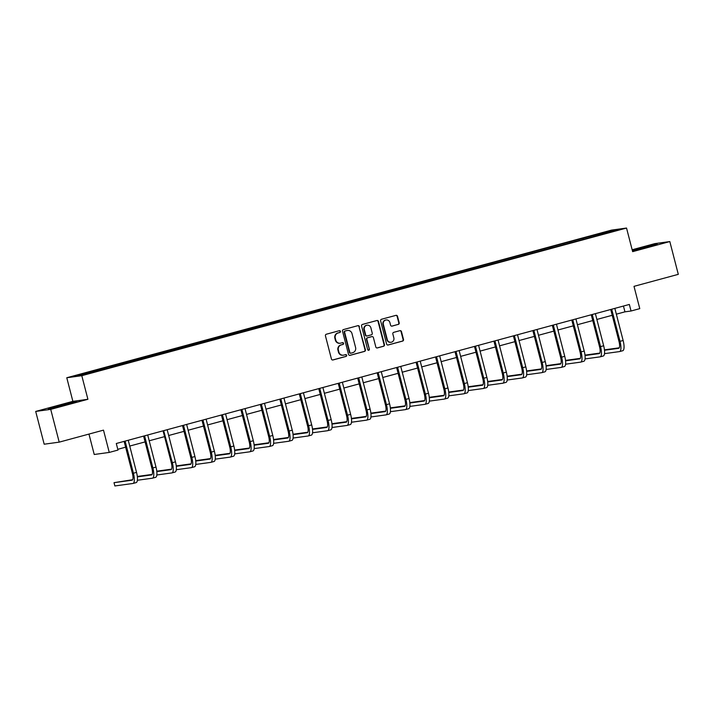 <?xml version="1.0" encoding="UTF-8"?>
<svg xmlns="http://www.w3.org/2000/svg" width="714" height="714" viewBox="0 0 714 714"><rect width="100%" height="100%" fill="white"/><g stroke="black" fill="none" stroke-linecap="round" stroke-linejoin="round"><path stroke-width="1.07" d="M340.435 331.367A0.928 0.884 82.2 0 0 339.346 330.698L326.334 334.223A1.33 1.267 82.2 0 0 325.441 335.839L331.43 359.008A1.33 1.267 82.2 0 0 332.992 359.963L346.004 356.438A0.928 0.884 82.2 0 0 345.638 354.608A0.928 0.884 82.2 0 0 345.531 354.635L343.853 355.09A4.257 4.061 82.2 0 1 338.864 352.029L338.365 350.101A4.257 4.061 82.2 0 1 341.221 344.924L342.907 344.469A0.928 0.884 82.2 0 0 342.55 342.64A0.928 0.884 82.2 0 0 342.443 342.666L340.757 343.122A4.257 4.061 82.2 0 1 335.776 340.06L335.277 338.133A4.257 4.061 82.2 0 1 338.124 332.956L339.81 332.501A0.928 0.884 82.2 0 0 340.435 331.367M340.275 343.22L339.864 343.273A4.257 4.061 82.2 0 1 335.366 340.123L334.866 338.186A4.257 4.061 82.2 0 1 337.722 333.01L339.409 332.554A0.928 0.884 82.2 0 0 339.239 330.725M332.635 359.999L345.594 356.491A0.928 0.884 82.2 0 0 345.424 354.662M343.363 355.188L342.961 355.242A4.257 4.061 82.2 0 1 338.463 352.091L337.963 350.155A4.257 4.061 82.2 0 1 340.819 344.978L342.497 344.523A0.928 0.884 82.2 0 0 342.327 342.693M398.305 324.424A1.33 1.267 82.2 0 0 399.197 322.808L397.511 316.311A1.33 1.267 82.2 0 0 395.958 315.356L381.508 319.265A1.33 1.267 82.2 0 0 380.616 320.889L386.604 344.05A1.33 1.267 82.2 0 0 388.157 345.005L402.616 341.087A1.33 1.267 82.2 0 0 403.508 339.471L401.473 331.617A1.33 1.267 82.2 0 0 399.92 330.662L393.735 332.34A1.33 1.267 82.2 0 0 392.843 333.965L393.851 337.856A3.561 3.391 82.2 0 1 391.058 342.265A3.561 3.391 82.2 0 1 387.291 339.632L383.347 324.379A3.561 3.391 82.2 0 1 386.14 319.97A3.561 3.391 82.2 0 1 389.906 322.603L390.558 325.147A1.33 1.267 82.2 0 0 392.12 326.102L397.894 324.477A1.33 1.267 82.2 0 0 398.787 322.862L397.109 316.364A1.33 1.267 82.2 0 0 395.904 315.365M50.721 409.363L87.902 399.287L72.882 401.348L35.7 411.434L50.721 409.363L59.2 442.144L103.494 430.14L109.251 452.426L117.988 450.061L116.293 443.501L629.346 304.45L631.033 311.009L639.771 308.635L634.005 286.35L678.3 274.346L669.821 241.564L654.8 243.635L632.158 249.766M87.902 399.287L81.798 375.689L626.535 228.043L632.64 251.649L669.821 241.564M359.428 326.628A1.33 1.267 82.2 0 0 357.866 325.673L343.416 329.591A1.33 1.267 82.2 0 0 342.524 331.207L348.512 354.376A1.33 1.267 82.2 0 0 350.074 355.331L364.524 351.413A1.33 1.267 82.2 0 0 365.416 349.798L359.017 326.682A1.33 1.267 82.2 0 0 357.812 325.691M362.462 324.433L376.912 320.515A1.33 1.267 82.2 0 1 378.474 321.47L384.462 344.63A1.33 1.267 82.2 0 1 383.57 346.254L377.385 347.932A1.33 1.267 82.2 0 1 375.823 346.977L373.395 337.579A1.33 1.267 82.2 0 0 371.842 336.624L367.737 337.74A1.33 1.267 82.2 0 0 366.844 339.355L369.37 349.137A0.928 0.884 82.2 0 1 368.647 350.288A0.928 0.884 82.2 0 1 367.656 349.601L361.57 326.048A1.33 1.267 82.2 0 1 362.462 324.433M59.2 442.144L44.179 444.206L35.7 411.434M81.798 375.689L66.777 377.751L611.514 230.113L626.535 228.043M589.38 237.539L589.13 236.566L102.539 368.451L75.318 376.028L81.494 375.18L110.179 367.603M589.13 236.566L611.827 230.613L617.994 229.765L598.27 235.317L110.188 367.407M583.552 239.101L583.133 238.396M571.673 242.519L571.155 241.644M564.087 244.384L563.667 243.67M552.208 247.794L551.69 246.919M544.621 249.659L544.202 248.945M532.742 253.068L532.225 252.194M525.156 254.934L524.736 254.22M513.286 258.352L512.759 257.468M505.69 260.208L505.271 259.494M493.82 263.627L493.294 262.743M486.234 265.483L485.806 264.769M474.355 268.901L473.828 268.018M466.769 270.758L466.349 270.044M454.889 274.176L454.372 273.292M447.303 276.032L446.884 275.318M435.424 279.451L434.906 278.567M427.838 281.307L427.418 280.602M415.959 284.725L415.441 283.842M408.372 286.582L407.953 285.877M396.502 290L395.975 289.116M388.907 291.856L388.487 291.151M377.037 295.275L376.51 294.391M369.45 297.131L369.022 296.426M357.571 300.549L357.045 299.675M349.985 302.406L349.565 301.701M338.106 305.824L337.588 304.949M330.52 307.68L330.1 306.975M318.64 311.099L318.123 310.224M311.054 312.964L310.635 312.25M299.175 316.373L298.657 315.499M291.589 318.239L291.169 317.525M279.718 321.648L279.192 320.773M272.123 323.513L271.704 322.799M260.253 326.932L259.726 326.048M252.667 328.788L252.238 328.074M240.788 332.206L240.261 331.323M233.201 334.063L232.782 333.349M221.322 337.481L220.804 336.597M213.736 339.337L213.316 338.623M201.857 342.756L201.339 341.872M194.27 344.612L193.851 343.898M182.391 348.03L181.874 347.147M174.805 349.887L174.386 349.182M162.935 353.305L162.408 352.421M155.34 355.161L154.92 354.456M143.469 358.58L142.943 357.696M135.883 360.436L135.455 359.731M124.004 363.854L123.477 362.971M116.418 365.711L115.998 365.006M104.539 369.129L104.021 368.254M96.952 370.985L96.533 370.28M88.955 434.076L94.23 454.488L109.251 452.426M72.882 401.348L66.777 377.751M616.325 314.178L624.946 311.839L631.033 311.009M117.792 449.302L125.628 447.178M129.725 446.063L145.094 441.904M149.19 440.788L164.559 436.629M168.656 435.513L184.016 431.354M188.121 430.239L203.481 426.071M207.587 424.964L222.946 420.796M227.052 419.689L242.412 415.521M246.508 414.415L261.877 410.247M265.974 409.14L281.343 404.972M285.439 403.865L300.799 399.697M304.905 398.591L320.265 394.423M324.37 393.307L339.73 389.148M343.836 388.032L359.196 383.873M363.292 382.758L378.661 378.598M382.758 377.483L398.126 373.324M402.223 372.208L417.583 368.049M421.688 366.934L437.048 362.774M441.154 361.659L456.514 357.491M460.619 356.384L475.979 352.216M480.076 351.109L495.445 346.942M499.541 345.835L514.91 341.667M519.007 340.56L534.367 336.392M538.472 335.285L553.832 331.118M557.937 330.002L573.297 325.843M577.403 324.727L592.763 320.568M596.859 319.453L612.228 315.293M611.541 231.514L611.827 230.613M591.138 237.244L590.612 236.37M623.447 306.047L624.946 311.839M102.789 369.424L102.539 368.451M122.246 364.14L121.996 363.176M141.711 358.865L141.461 357.901M161.177 353.591L160.927 352.627M180.642 348.316L180.392 347.352M200.107 343.041L199.858 342.077M219.573 337.767L219.323 336.803M239.029 332.492L238.779 331.528M258.495 327.217L258.245 326.253M277.96 321.943L277.71 320.979M297.426 316.668L297.176 315.704M316.891 311.393L316.641 310.42M336.356 306.119L336.107 305.146M355.813 300.844L355.563 299.871M375.278 295.56L375.028 294.596M394.744 290.286L394.494 289.322M414.209 285.011L413.959 284.047M433.675 279.736L433.425 278.772M453.14 274.462L452.89 273.498M472.597 269.187L472.347 268.223M492.062 263.912L491.812 262.948M511.527 258.638L511.278 257.674M530.993 253.363L530.743 252.399M550.458 248.088L550.208 247.124M569.924 242.814L569.674 241.841M67.071 404.535L76.853 401.58L72.328 402.205L48.249 408.729L67.071 404.535M632.452 250.9L657.273 244.268L652.757 244.893L632.301 250.319M349.717 355.376L364.122 351.466A1.33 1.267 82.2 0 0 365.015 349.851L359.017 326.682M345.228 331.028A0.928 0.884 82.2 0 0 344.603 332.162L349.86 352.493A0.928 0.884 82.2 0 0 350.958 353.162L352.734 352.68A4.257 4.061 82.2 0 0 355.581 347.504L351.993 333.608A4.257 4.061 82.2 0 0 347.004 330.546L344.826 331.082A0.928 0.884 82.2 0 0 344.202 332.215L344.603 332.162M350.547 353.216A0.928 0.884 82.2 0 1 349.458 352.555L344.202 332.215M347.495 330.448L347.084 330.502A4.257 4.061 82.2 0 0 346.602 330.6L347.004 330.546M344.826 331.082L346.602 330.6M377.028 347.968L383.159 346.308A1.33 1.267 82.2 0 0 384.052 344.692L378.063 321.523A1.33 1.267 82.2 0 0 376.858 320.524M371.735 336.642A1.33 1.267 82.2 0 0 371.432 336.678L367.335 337.793A1.33 1.267 82.2 0 0 366.443 339.409L369.37 349.137M368.433 350.297A0.928 0.884 82.2 0 0 368.968 349.191M370.878 327.833A3.561 3.391 82.2 0 0 367.112 325.191A3.561 3.391 82.2 0 0 364.327 329.609L365.711 334.982A1.33 1.267 82.2 0 0 367.273 335.937L371.369 334.821A1.33 1.267 82.2 0 0 372.262 333.206L370.878 327.833M367.112 325.191L366.71 325.245A3.561 3.391 82.2 0 0 363.917 329.663L364.327 329.609M366.862 335.991A1.33 1.267 82.2 0 1 365.309 335.036L363.917 329.663M391.763 326.146L397.894 324.477M386.14 319.97L385.738 320.024A3.561 3.391 82.2 0 0 382.945 324.433L383.347 324.379M391.058 342.265L390.647 342.327A3.561 3.391 82.2 0 1 386.89 339.685L382.945 324.433M387.809 345.049L402.205 341.149A1.33 1.267 82.2 0 0 403.098 339.525L401.072 331.68A1.33 1.267 82.2 0 0 399.867 330.68M132.661 479.701L114.017 482.673L114.865 485.957L132.911 483.476A10.166 3.052 -105.2 0 0 133.027 483.449A10.166 3.052 -105.2 0 0 133.411 473.221L125.12 441.163M136.035 482.628A10.166 3.052 -105.2 0 0 136.151 482.61A10.166 3.052 -105.2 0 0 136.535 472.382L128.243 440.261M124.129 441.377L132.402 473.364A6.774 2.035 74.8 0 1 132.144 480.183A6.774 2.035 74.8 0 1 132.063 480.201L114.017 482.673M70.677 403.446L63.733 404.793L55.237 407.489M50.105 408.47L74.899 402.169M651.106 246.134L640.404 248.463L635.665 250.177M632.372 250.605L655.318 244.857M137.374 480.263L152.377 478.201A10.166 3.052 -105.2 0 0 152.493 478.175A10.166 3.052 -105.2 0 0 152.876 467.947L144.585 435.879M155.5 477.354A10.166 3.052 -105.2 0 0 155.607 477.327A10.166 3.052 -105.2 0 0 156 467.099L147.709 434.987M143.594 436.102L151.868 468.089A6.774 2.035 74.8 0 1 151.609 474.908A6.774 2.035 74.8 0 1 151.529 474.926L137.356 476.872M152.127 474.426L137.311 476.461M156.839 474.989L171.842 472.927A10.166 3.052 -105.2 0 0 171.958 472.9A10.166 3.052 -105.2 0 0 172.342 462.672L163.693 430.658M174.957 472.079A10.166 3.052 -105.2 0 0 175.073 472.052A10.166 3.052 -105.2 0 0 175.465 461.824L167.174 429.712M163.06 430.828L171.324 462.815A6.774 2.035 74.8 0 1 171.074 469.634A6.774 2.035 74.8 0 1 170.994 469.642L156.821 471.597M171.592 469.152L156.777 471.186M176.296 469.714L191.307 467.652A10.166 3.052 -105.2 0 0 191.423 467.625A10.166 3.052 -105.2 0 0 191.807 457.397L183.516 425.33M194.422 466.804A10.166 3.052 -105.2 0 0 194.538 466.777A10.166 3.052 -105.2 0 0 194.922 456.549L186.64 424.437M182.516 425.553L190.79 457.54A6.774 2.035 74.8 0 1 190.531 464.359A6.774 2.035 74.8 0 1 190.459 464.368L176.287 466.322M191.057 463.877L176.242 465.912M195.761 464.439L210.773 462.377A10.166 3.052 -105.2 0 0 210.889 462.351A10.166 3.052 -105.2 0 0 211.273 452.123L202.981 420.055M213.888 461.53A10.166 3.052 -105.2 0 0 214.004 461.503A10.166 3.052 -105.2 0 0 214.387 451.275L206.105 419.163M201.982 420.278L210.255 452.265A6.774 2.035 74.8 0 1 209.996 459.084A6.774 2.035 74.8 0 1 209.925 459.093L195.743 461.048M210.514 458.593L195.698 460.637M215.226 459.164L230.229 457.103A10.166 3.052 -105.2 0 0 230.345 457.076A10.166 3.052 -105.2 0 0 230.738 446.848L222.438 414.78M233.353 456.255A10.166 3.052 -105.2 0 0 233.469 456.228A10.166 3.052 -105.2 0 0 233.853 446L225.57 413.888M221.447 415.004L229.721 446.982A6.774 2.035 74.8 0 1 229.462 453.801A6.774 2.035 74.8 0 1 229.381 453.818L215.209 455.764M229.979 453.319L215.164 455.353M234.692 453.881L249.695 451.819A10.166 3.052 -105.2 0 0 249.811 451.801A10.166 3.052 -105.2 0 0 250.195 441.573L241.903 409.506M252.818 450.98A10.166 3.052 -105.2 0 0 252.934 450.953A10.166 3.052 -105.2 0 0 253.318 440.725L245.027 408.613M240.913 409.729L249.186 441.707A6.774 2.035 74.8 0 1 248.927 448.526A6.774 2.035 74.8 0 1 248.847 448.544L234.674 450.489M249.445 448.044L234.629 450.079M254.157 448.606L269.16 446.545A10.166 3.052 -105.2 0 0 269.276 446.527A10.166 3.052 -105.2 0 0 269.66 436.299L261.369 404.231M272.284 445.706A10.166 3.052 -105.2 0 0 272.391 445.679A10.166 3.052 -105.2 0 0 272.784 435.451L264.492 403.339M260.378 404.454L268.651 436.433A6.774 2.035 74.8 0 1 268.393 443.251A6.774 2.035 74.8 0 1 268.312 443.269L254.139 445.215M268.91 442.769L254.095 444.804M273.623 443.332L288.626 441.27A10.166 3.052 -105.2 0 0 288.742 441.252A10.166 3.052 -105.2 0 0 289.125 431.024L280.834 398.956M291.74 440.431A10.166 3.052 -105.2 0 0 291.856 440.404A10.166 3.052 -105.2 0 0 292.249 430.176L283.958 398.064M279.843 399.18L288.108 431.158A6.774 2.035 74.8 0 1 287.858 437.977A6.774 2.035 74.8 0 1 287.778 437.994L273.605 439.94M288.376 437.495L273.56 439.529M293.079 438.057L308.091 435.995A10.166 3.052 -105.2 0 0 308.207 435.977A10.166 3.052 -105.2 0 0 308.591 425.749L300.299 393.682M311.206 435.147A10.166 3.052 -105.2 0 0 311.322 435.129A10.166 3.052 -105.2 0 0 311.706 424.901L303.423 392.789M299.3 393.905L307.573 425.883A6.774 2.035 74.8 0 1 307.315 432.702A6.774 2.035 74.8 0 1 307.243 432.72L293.07 434.665M307.841 432.22L293.026 434.255M312.545 432.782L327.556 430.721A10.166 3.052 -105.2 0 0 327.672 430.694A10.166 3.052 -105.2 0 0 328.056 420.466L319.765 388.407M330.671 429.873A10.166 3.052 -105.2 0 0 330.787 429.855A10.166 3.052 -105.2 0 0 331.171 419.627L322.889 387.515M318.765 388.63L327.039 420.608A6.774 2.035 74.8 0 1 326.78 427.427A6.774 2.035 74.8 0 1 326.709 427.445L312.527 429.391M327.298 426.945L312.482 428.98M332.01 427.507L347.013 425.446A10.166 3.052 -105.2 0 0 347.129 425.419A10.166 3.052 -105.2 0 0 347.522 415.191L339.221 383.132M350.137 424.598A10.166 3.052 -105.2 0 0 350.253 424.58A10.166 3.052 -105.2 0 0 350.636 414.352L342.354 382.24M338.231 383.356L346.504 415.334A6.774 2.035 74.8 0 1 346.245 422.152A6.774 2.035 74.8 0 1 346.165 422.17L331.992 424.116M346.763 421.671L331.948 423.705M351.475 422.233L366.478 420.171A10.166 3.052 -105.2 0 0 366.594 420.144A10.166 3.052 -105.2 0 0 366.978 409.916L358.687 377.858M369.602 419.323A10.166 3.052 -105.2 0 0 369.718 419.305A10.166 3.052 -105.2 0 0 370.102 409.077L361.811 376.956M357.696 378.072L365.97 410.059A6.774 2.035 74.8 0 1 365.711 416.878A6.774 2.035 74.8 0 1 365.63 416.896L351.458 418.841M366.228 416.396L351.413 418.431M370.941 416.958L385.944 414.896A10.166 3.052 -105.2 0 0 386.06 414.87A10.166 3.052 -105.2 0 0 386.444 404.642L378.152 372.583M389.068 414.049A10.166 3.052 -105.2 0 0 389.175 414.031A10.166 3.052 -105.2 0 0 389.567 403.803L381.276 371.682M377.162 372.797L385.435 404.784A6.774 2.035 74.8 0 1 385.176 411.603A6.774 2.035 74.8 0 1 385.096 411.621L370.923 413.567M385.694 411.121L370.878 413.156M390.406 411.683L405.409 409.622A10.166 3.052 -105.2 0 0 405.525 409.595A10.166 3.052 -105.2 0 0 405.909 399.367L397.618 367.299M408.524 408.774A10.166 3.052 -105.2 0 0 408.64 408.747A10.166 3.052 -105.2 0 0 409.033 398.519L400.741 366.407M396.627 367.523L404.892 399.51A6.774 2.035 74.8 0 1 404.642 406.328A6.774 2.035 74.8 0 1 404.561 406.346L390.388 408.292M405.159 405.847L390.344 407.881M409.863 406.409L424.875 404.347A10.166 3.052 -105.2 0 0 424.991 404.32A10.166 3.052 -105.2 0 0 425.374 394.092L417.083 362.025M427.989 403.499A10.166 3.052 -105.2 0 0 428.105 403.472A10.166 3.052 -105.2 0 0 428.489 393.244L420.207 361.132M416.083 362.248L424.357 394.235A6.774 2.035 74.8 0 1 424.098 401.054A6.774 2.035 74.8 0 1 424.027 401.063L409.854 403.017M424.625 400.572L409.809 402.607M429.328 401.134L444.34 399.072A10.166 3.052 -105.2 0 0 444.456 399.046A10.166 3.052 -105.2 0 0 444.84 388.818L436.549 356.75M447.455 398.225A10.166 3.052 -105.2 0 0 447.571 398.198A10.166 3.052 -105.2 0 0 447.955 387.97L439.672 355.858M435.549 356.973L443.822 388.96A6.774 2.035 74.8 0 1 443.564 395.779A6.774 2.035 74.8 0 1 443.492 395.788L429.31 397.743M444.081 395.297L429.266 397.332M448.794 395.859L463.797 393.798A10.166 3.052 -105.2 0 0 463.913 393.771A10.166 3.052 -105.2 0 0 464.305 383.543L456.005 351.475M466.92 392.95A10.166 3.052 -105.2 0 0 467.036 392.923A10.166 3.052 -105.2 0 0 467.42 382.695L459.138 350.583M455.014 351.699L463.288 383.686A6.774 2.035 74.8 0 1 463.029 390.504A6.774 2.035 74.8 0 1 462.949 390.513L448.776 392.468M463.547 390.014L448.731 392.057M468.259 390.585L483.262 388.514A10.166 3.052 -105.2 0 0 483.378 388.496A10.166 3.052 -105.2 0 0 483.762 378.268L475.47 346.201M486.386 387.675A10.166 3.052 -105.2 0 0 486.502 387.648A10.166 3.052 -105.2 0 0 486.886 377.42L478.594 345.308M474.48 346.424L482.753 378.402A6.774 2.035 74.8 0 1 482.494 385.221A6.774 2.035 74.8 0 1 482.414 385.239L468.241 387.184M483.012 384.739L468.197 386.774M487.724 385.301L502.727 383.239A10.166 3.052 -105.2 0 0 502.843 383.222A10.166 3.052 -105.2 0 0 503.227 372.994L494.936 340.926M505.851 382.401A10.166 3.052 -105.2 0 0 505.958 382.374A10.166 3.052 -105.2 0 0 506.351 372.146L498.06 340.034M493.945 341.149L502.219 373.127A6.774 2.035 74.8 0 1 501.96 379.946A6.774 2.035 74.8 0 1 501.88 379.964L487.707 381.91M502.477 379.464L487.662 381.499M507.19 380.026L522.193 377.965A10.166 3.052 -105.2 0 0 522.309 377.947A10.166 3.052 -105.2 0 0 522.693 367.719L514.401 335.651M525.308 377.126A10.166 3.052 -105.2 0 0 525.424 377.099A10.166 3.052 -105.2 0 0 525.816 366.871L517.525 334.759M513.411 335.875L521.675 367.853A6.774 2.035 74.8 0 1 521.425 374.671A6.774 2.035 74.8 0 1 521.345 374.689L507.172 376.635M521.943 374.19L507.127 376.224M526.646 374.752L541.658 372.69A10.166 3.052 -105.2 0 0 541.774 372.672A10.166 3.052 -105.2 0 0 542.158 362.444L533.867 330.377M544.773 371.851A10.166 3.052 -105.2 0 0 544.889 371.824A10.166 3.052 -105.2 0 0 545.273 361.596L536.99 329.484M532.867 330.6L541.141 362.578A6.774 2.035 74.8 0 1 540.882 369.397A6.774 2.035 74.8 0 1 540.81 369.415L526.637 371.36M541.408 368.915L526.593 370.95M546.112 369.477L561.124 367.415A10.166 3.052 -105.2 0 0 561.24 367.398A10.166 3.052 -105.2 0 0 561.623 357.17L553.332 325.102M564.239 366.568A10.166 3.052 -105.2 0 0 564.355 366.55A10.166 3.052 -105.2 0 0 564.738 356.322L556.456 324.21M552.333 325.325L560.606 357.303A6.774 2.035 74.8 0 1 560.347 364.122A6.774 2.035 74.8 0 1 560.276 364.14L546.094 366.086M560.865 363.64L546.049 365.675M565.577 364.202L580.58 362.141A10.166 3.052 -105.2 0 0 580.696 362.114A10.166 3.052 -105.2 0 0 581.089 351.886L572.789 319.827M583.704 361.293A10.166 3.052 -105.2 0 0 583.82 361.275A10.166 3.052 -105.2 0 0 584.204 351.047L575.921 318.935M571.798 320.05L580.071 352.029A6.774 2.035 74.8 0 1 579.813 358.847A6.774 2.035 74.8 0 1 579.732 358.865L565.559 360.811M580.33 358.366L565.515 360.4M585.043 358.928L600.046 356.866A10.166 3.052 -105.2 0 0 600.162 356.839A10.166 3.052 -105.2 0 0 600.545 346.611L592.254 314.553M603.169 356.018A10.166 3.052 -105.2 0 0 603.285 356A10.166 3.052 -105.2 0 0 603.669 345.772L595.378 313.651M591.263 314.776L599.537 346.754A6.774 2.035 74.8 0 1 599.278 353.573A6.774 2.035 74.8 0 1 599.198 353.591L585.025 355.536M599.796 353.091L584.98 355.126M604.508 353.653L619.511 351.591A10.166 3.052 -105.2 0 0 619.627 351.565A10.166 3.052 -105.2 0 0 620.011 341.337L611.719 309.278M622.635 350.744A10.166 3.052 -105.2 0 0 622.742 350.726A10.166 3.052 -105.2 0 0 623.135 340.498L614.843 308.377M610.729 309.492L619.002 341.479A6.774 2.035 74.8 0 1 618.743 348.298A6.774 2.035 74.8 0 1 618.663 348.316L604.49 350.262M619.261 347.816L604.446 349.851M133.411 473.221L136.535 472.382M152.876 467.947L156 467.099M172.342 462.672L175.465 461.824M191.807 457.397L194.922 456.549M211.273 452.123L214.387 451.275M230.738 446.848L233.853 446M250.195 441.573L253.318 440.725M269.66 436.299L272.784 435.451M289.125 431.024L292.249 430.176M308.591 425.749L311.706 424.901M328.056 420.466L331.171 419.627M347.522 415.191L350.636 414.352M366.978 409.916L370.102 409.077M386.444 404.642L389.567 403.803M405.909 399.367L409.033 398.519M425.374 394.092L428.489 393.244M444.84 388.818L447.955 387.97M464.305 383.543L467.42 382.695M483.762 378.268L486.886 377.42M503.227 372.994L506.351 372.146M522.693 367.719L525.816 366.871M542.158 362.444L545.273 361.596M561.623 357.17L564.738 356.322M581.089 351.886L584.204 351.047M600.545 346.611L603.669 345.772M620.011 341.337L623.135 340.498M133.027 483.449L136.151 482.61M152.493 478.175L155.607 477.327M171.958 472.9L175.073 472.052M191.423 467.625L194.538 466.777M210.889 462.351L214.004 461.503M230.345 457.076L233.469 456.228M249.811 451.801L252.934 450.953M269.276 446.527L272.391 445.679M288.742 441.252L291.856 440.404M308.207 435.977L311.322 435.129M327.672 430.694L330.787 429.855M347.129 425.419L350.253 424.58M366.594 420.144L369.718 419.305M386.06 414.87L389.175 414.031M405.525 409.595L408.64 408.747M424.991 404.32L428.105 403.472M444.456 399.046L447.571 398.198M463.913 393.771L467.036 392.923M483.378 388.496L486.502 387.648M502.843 383.222L505.958 382.374M522.309 377.947L525.424 377.099M541.774 372.672L544.889 371.824M561.24 367.398L564.355 366.55M580.696 362.114L583.82 361.275M600.162 356.839L603.285 356M619.627 351.565L622.742 350.726"/></g></svg>
